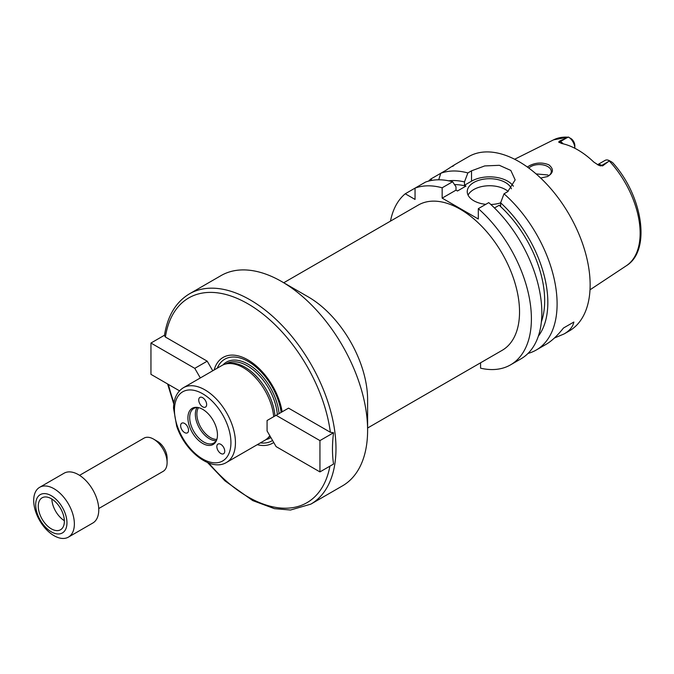<?xml version="1.0" encoding="UTF-8"?>
<svg xmlns="http://www.w3.org/2000/svg" width="674" height="674" viewBox="0 0 674 674"><rect width="100%" height="100%" fill="white"/><g stroke="black" fill="none" stroke-linecap="round" stroke-linejoin="round"><path stroke-width="1.01" d="M179.495 390.827L150.951 374.348L150.951 343.041L194.778 368.349L207.204 361.171L212.748 370.776M194.778 368.349L200.321 377.946M367.608 399.648L367.608 430.307A121.413 70.096 -120 0 0 281.757 281.606L308.304 296.931A83.871 48.418 -120 0 1 367.608 399.648L367.608 430.298A121.413 70.096 -120 0 0 367.608 430.298A121.413 70.096 -120 0 1 342.459 485.878L310.832 504.144A121.413 70.096 -120 0 0 334.843 463.982A121.413 70.096 -120 0 0 335.981 448.564A121.413 70.096 -120 0 0 282.987 326.385A121.413 70.096 -120 0 0 189.428 293.856C175.83 302.053 167.506 315.946 164.439 335.542L165.391 337.025L207.204 361.171M150.951 343.041L164.49 335.222M260.383 442.885A47.138 27.213 -120 0 0 272.557 440.459M281.159 412.387A47.138 27.213 -120 0 0 251.613 363.64A47.138 27.213 -120 0 0 217.247 368.181M257.274 444.68A49.522 28.594 -120 0 0 273.737 442.489M330.353 432.27L333.546 432.75C332.113 444.014 332.113 454.445 333.546 464.057L319.939 471.91L276.113 446.609L267.072 430.956L267.072 420.517L288.539 408.132L330.353 432.27A118.211 68.251 -120 0 0 247.872 303.78A118.211 68.251 -120 0 0 165.391 337.025M333.546 432.75L319.939 440.602L319.939 471.91M276.113 415.302L319.939 440.602M218.806 451.715A5.594 3.227 60 0 1 217.365 444.646A5.594 3.227 60 0 1 217.988 444.065A5.594 3.227 60 0 1 223.583 447.292A5.594 3.227 60 0 1 223.583 453.745A5.594 3.227 60 0 1 218.806 451.715M182.612 422.91A5.594 3.227 60 0 1 188.012 427.704A5.594 3.227 60 0 1 187.389 432.851A5.594 3.227 60 0 1 181.795 429.616A5.594 3.227 60 0 1 181.795 423.162A5.594 3.227 60 0 1 182.612 422.91M206.64 404.543A5.594 3.227 60 0 1 205.486 407.104A5.594 3.227 60 0 1 202.689 406.826A5.594 3.227 60 0 1 199.032 401.898A5.594 3.227 60 0 1 199.892 397.416A5.594 3.227 60 0 1 204.197 398.915A5.594 3.227 60 0 1 206.64 404.543M281.757 281.606A121.413 70.096 -120 0 0 221.055 275.59L189.428 293.856M282.145 411.814A49.522 28.594 -120 0 0 249.018 360.556A49.522 28.594 -120 0 0 214.138 369.975M274.958 415.968A42.496 24.534 -120 0 0 228.2 363.48L226.262 363.876A43.136 24.904 -120 0 0 221.788 365.561L183.379 387.735C176.992 391.779 173.707 398.561 173.521 408.082L176.698 426.204C184.962 451.403 210.928 472.053 226.515 462.44A43.136 24.904 -120 0 0 235.445 442.692A43.136 24.904 -120 0 0 216.615 399.286A43.136 24.904 -120 0 0 183.379 387.735M273.686 416.709A43.136 24.904 -120 0 0 226.262 363.876M226.515 462.44L264.916 440.265A43.136 24.904 -120 0 0 268.614 437.232A43.136 24.904 -120 0 0 269.811 435.699M217.458 434.915A20.894 12.065 -120 0 0 197.415 407.408A20.894 12.065 -120 0 0 192.242 432.422A20.894 12.065 -120 0 0 216.489 440.442A20.894 12.065 -120 0 0 217.458 434.915M198.114 407.526A19.967 11.525 -120 0 0 193.834 408.444A19.967 11.525 -120 0 0 193.834 431.503A19.967 11.525 -120 0 0 213.801 443.029A19.967 11.525 -120 0 0 216.733 439.785M197.061 407.517A19.967 11.525 -120 0 0 199.479 428.243A19.967 11.525 -120 0 0 216.219 440.695M198.501 407.61A19.167 11.07 -120 0 0 200.86 427.442A19.167 11.07 -120 0 0 216.851 439.406M283.737 282.751L418.301 205.065A83.871 48.418 60 0 1 482.929 227.534A83.871 48.418 60 0 1 519.536 311.936A83.871 48.418 60 0 1 502.172 350.328L367.608 428.015M480.57 362.797L480.57 368.181A100.645 58.107 -120 0 0 510.555 364.853A100.645 58.107 -120 0 0 528.93 295.886A100.645 58.107 -120 0 0 478.313 208.654L478.313 218.999L442.161 198.131L442.161 187.785A100.645 58.107 -120 0 0 415.049 188.122L415.049 199.437L405.259 193.775A100.645 58.107 -120 0 0 390.482 221.123M527.38 167.034L529.654 165.602C535.999 162.493 542.401 162.232 548.872 164.818C553.986 169.09 553.523 172.999 547.49 176.554L540.666 178.046M547.153 176.706A11.98 6.917 0 0 0 551.29 171.474A11.98 6.917 0 0 0 547.777 166.588A11.98 6.917 0 0 0 528.846 168.104M548.821 175.687L547.777 174.979L536.1 173.909M611.824 162.072L609.515 160.741L602.615 165.888L601.772 165.408A9.2 5.316 -120 0 0 598.782 164.515A9.2 5.316 -120 0 0 597.602 164.742M570.482 138.204L571.847 139.215A6.007 3.471 60 0 1 574.846 145.635L574.846 148.238A9.2 5.316 -120 0 0 568.511 137.066L553.624 139.821L514.633 159.258M567.314 137.563L560.431 141.532L559.589 141.051L568.511 137.066M559.589 141.051L558.712 141.987L561.585 143.478A73.533 42.454 -120 0 1 593.836 162.097L598.756 165.324L602.615 165.888M563.186 143.832A9.2 5.316 -120 0 0 560.431 141.532A4.794 2.763 -60 0 1 558.712 141.987L559.176 142.543M609.515 160.741A9.2 5.316 -120 0 0 605.084 160.387L597.56 164.726M573.852 322.037L563.456 328.036L573.852 322.037C572.908 326.738 569.656 330.707 564.096 333.942L554.407 338.019M528.045 353.412A100.645 58.107 -120 0 0 536.26 350.017L546.024 344.372C551.618 341.128 557.423 335.677 563.456 328.036M431.916 180.371L430.956 178.939A100.645 58.107 -120 0 0 428.571 181.112M430.956 178.939L440.754 173.285L438.732 179.79M452.701 166.385C455.818 163.967 453.728 165.181 446.432 170.008L440.754 173.285A100.645 58.107 -120 0 1 467.866 172.94L471.53 170.825L484.707 165.93L499.367 165.315L510.816 170.438L515.163 179.899L507.682 191.694L504.017 193.809L500.622 202.807L500.622 206.118L499.148 205.267L494.48 207.963M536.26 350.017A100.645 58.107 -120 0 0 557.103 303.94A100.645 58.107 -120 0 0 504.017 193.809M564.096 333.942L569.294 330.942A100.645 58.107 -120 0 0 590.138 284.866A100.645 58.107 -120 0 0 546.21 183.589A100.645 58.107 -120 0 0 468.657 156.621L453.914 165.138M442.161 187.785L452.608 181.753L456.003 186.833L456.003 190.144L457.469 190.995L465.945 186.1A87.864 50.727 -120 0 0 454.52 184.609M465.945 186.1L464.47 185.249L464.47 181.938A92.33 53.305 -120 0 0 448.673 180.817M405.259 193.775L425.496 182.09A100.645 58.107 -120 0 1 452.608 181.753M510.555 364.853L521.002 358.821A100.645 58.107 -120 0 0 539.369 289.862A100.645 58.107 -120 0 0 488.751 202.621L478.313 208.654M464.47 181.938L467.866 172.94M538.358 336.149A92.33 53.305 -120 0 0 500.622 202.807M508.137 191.424A22.368 12.916 0 0 0 486.064 185.906A22.368 12.916 0 0 0 468.085 195.131M485.794 204.332A22.368 12.916 180 0 1 473.788 200.742A22.368 12.916 180 0 1 467.242 191.61A22.368 12.916 180 0 1 487.142 178.779A22.368 12.916 180 0 1 511.431 188.779M500.622 202.849A22.368 12.916 180 0 1 490.841 204.5M513.394 186.218A25.561 14.761 0 0 0 471.53 181.171L464.47 185.249M456.003 190.144L442.161 198.131M541.382 321.818A87.864 50.727 -120 0 0 499.148 205.267M68.411 537.119L92.81 523.032A28.755 16.606 -120 0 0 98.766 509.864A28.755 16.606 -120 0 0 86.213 480.933A28.755 16.606 -120 0 0 64.055 473.224L39.656 487.31A28.755 16.606 -120 0 0 39.656 520.513A28.755 16.606 -120 0 0 68.411 537.119A28.755 16.606 -120 0 0 74.367 523.951A28.755 16.606 -120 0 0 61.814 495.019A28.755 16.606 -120 0 0 39.656 487.31M66.962 522.805A22.116 12.764 -120 0 0 43.507 493.629A22.116 12.764 -120 0 0 43.507 524.903A22.116 12.764 -120 0 0 66.962 522.805M64.367 521.314A18.442 10.649 -120 0 0 56.313 502.745A18.442 10.649 -120 0 0 42.1 497.808A18.442 10.649 -120 0 0 42.1 519.106A18.442 10.649 -120 0 0 60.542 529.756A18.442 10.649 -120 0 0 64.367 521.314M51.847 499.03A18.442 10.649 -120 0 0 64.359 520.699M98.733 508.541L163.133 471.362A19.167 11.07 -120 0 0 167.101 462.583L167.101 458.017A13.581 7.844 -120 0 0 157.505 441.386L153.554 439.103A19.167 11.07 -120 0 0 143.966 438.159L79.566 475.339M167.101 462.583A19.167 11.07 -120 0 0 153.554 439.103M279.061 413.6A43.768 25.275 -120 0 0 255.825 369.697A43.768 25.275 -120 0 0 222.9 364.979M265.977 439.591A43.768 25.275 -120 0 0 270.881 437.536M168.424 384.433A118.211 68.251 -120 0 0 173.993 402.799M208.772 463.038A118.211 68.251 -120 0 0 329.915 466.155M277.334 414.594A42.496 24.534 -120 0 0 257.611 373.809A42.496 24.534 -120 0 0 226.169 363.766L225.807 363.977M268.294 437.578L268.665 437.367A42.496 24.534 -120 0 0 270.19 436.348M230.929 442.692A39.934 23.059 -120 0 0 188.568 389.993A39.934 23.059 -120 0 0 188.568 446.474A39.934 23.059 -120 0 0 230.929 442.692M612.464 162.442C642.474 195.115 651.615 250.357 626.331 265.758A72.758 42.007 -120 0 0 640.14 233.229A72.758 42.007 -120 0 0 609.279 160.968M568.106 137.201A72.758 42.007 -120 0 0 553.624 139.821M608.656 161.431L601.772 165.408A4.794 2.763 120 0 1 600.054 165.855M471.53 181.171L471.53 170.825M310.832 504.144L290.519 510.024L274.419 508.651L252.733 500.597L224.931 480.84L207.558 462.558M173.799 404.088L167.59 383.953M269.878 435.808L268.614 437.232M626.331 265.758L590.003 289.812"/></g></svg>
